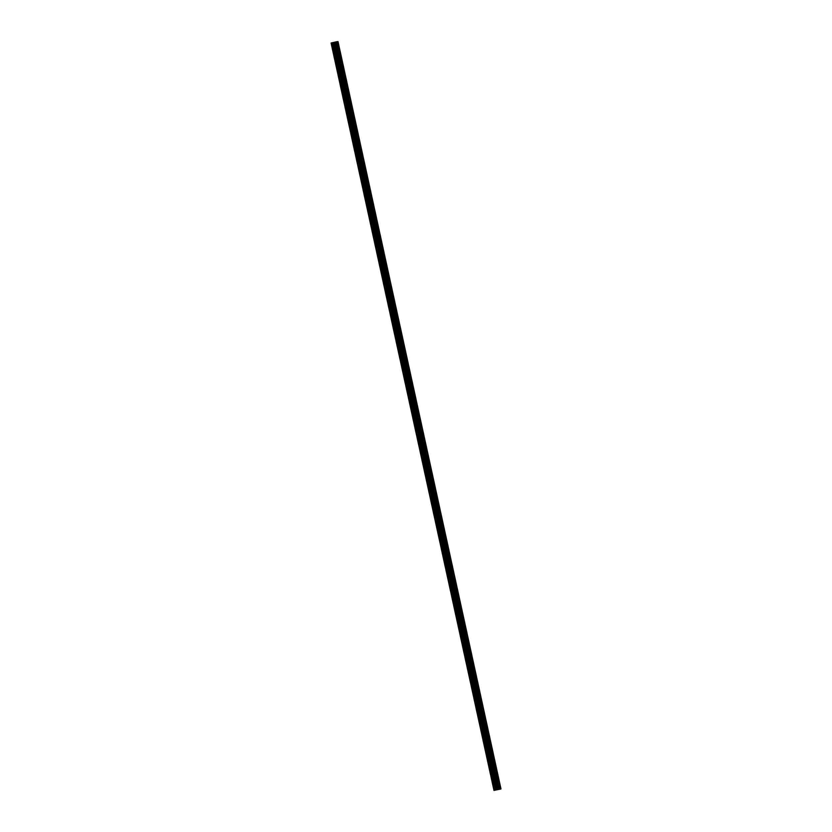 <?xml version="1.0" encoding="UTF-8"?>
<svg xmlns="http://www.w3.org/2000/svg" width="832" height="832" viewBox="0 0 832 832"><rect width="100%" height="100%" fill="white"/><g stroke="black" fill="none" stroke-linecap="round" stroke-linejoin="round"><path stroke-width="1.25" d="M499.377 786.885L499.772 787.582L499.377 786.885M495.518 769.205L495.914 769.891L495.518 769.205M491.66 751.514L492.055 752.201L491.66 751.514M487.802 733.824L488.197 734.51L487.802 733.824M483.943 716.134L484.338 716.82L483.943 716.134M480.085 698.443L480.48 699.13L480.085 698.443M476.226 680.753L476.632 681.439L476.226 680.753M472.378 663.062L472.774 663.759L472.378 663.062M468.52 645.372L468.915 646.069L468.52 645.372M464.662 627.692L465.057 628.378L464.662 627.692M460.803 610.002L461.198 610.688L460.803 610.002M456.945 592.311L457.34 592.998L456.945 592.311M453.086 574.621L453.482 575.307L453.086 574.621M449.228 556.93L449.634 557.617L449.228 556.93M445.38 539.24L445.775 539.926L445.38 539.24M441.522 521.55L441.917 522.246L441.522 521.55M437.663 503.859L438.058 504.556L437.663 503.859M433.805 486.179L434.2 486.866L433.805 486.179M429.946 468.489L430.342 469.175L429.946 468.489M426.088 450.798L426.483 451.485L426.088 450.798M422.24 433.108L422.635 433.794L422.24 433.108M418.382 415.418L418.777 416.104L418.382 415.418M414.523 397.727L414.918 398.414L414.523 397.727M410.665 380.037L411.06 380.734L410.665 380.037M406.806 362.346L407.202 363.043L406.806 362.346M402.948 344.666L403.343 345.353L402.948 344.666M399.09 326.976L399.485 327.662L399.09 326.976M395.242 309.286L395.637 309.972L395.242 309.286M391.383 291.595L391.778 292.282L391.383 291.595M387.525 273.905L387.92 274.591L387.525 273.905M383.666 256.214L384.062 256.901L383.666 256.214M379.808 238.524L380.203 239.221L379.808 238.524M375.95 220.834L376.345 221.53L375.95 220.834M372.091 203.154L372.497 203.84L372.091 203.154M368.243 185.463L368.638 186.15L368.243 185.463M364.385 167.773L364.78 168.459L364.385 167.773M360.526 150.082L360.922 150.769L360.526 150.082M356.668 132.392L357.063 133.078L356.668 132.392M352.81 114.702L353.205 115.388L352.81 114.702M348.951 97.011L349.346 97.708L348.951 97.011M345.103 79.321L345.498 80.018L345.103 79.321M341.245 61.641L341.64 62.327L341.245 61.641M337.386 43.95L337.782 44.637L337.386 43.95M496.912 789.807L497.578 789.672M497.474 789.682L498.077 789.558M497.016 789.766L497.713 789.599M494.135 790.358L500.978 788.965L493.979 790.4L331.084 43.014L493.979 790.4M500.978 788.965L338.021 41.6L336.742 41.756L499.554 789.152M499.533 789.142L336.586 41.777L331.188 42.994M494.468 790.265L331.531 42.89M499.689 789.121L336.742 41.756M500.479 789.027L337.532 41.662L500.5 789.038M499.19 789.183L336.242 41.818M498.774 789.266L335.826 41.902M496.361 789.849L333.414 42.484M496.267 789.87L333.32 42.505M500.635 789.006L337.688 41.642M498.014 789.443L335.067 42.078M497.921 789.464L334.963 42.099M497.328 789.63L334.381 42.266M497.234 789.651L334.277 42.286M496.548 789.807L333.601 42.442M496.413 789.838L333.466 42.474M495.591 790.005L332.644 42.64M495.539 790.015L332.582 42.65M495.227 790.078L332.28 42.713M495.134 790.098L332.176 42.734M494.707 790.192L331.75 42.827M494.634 790.213L331.677 42.848M494.042 790.379L331.084 43.014"/></g></svg>
